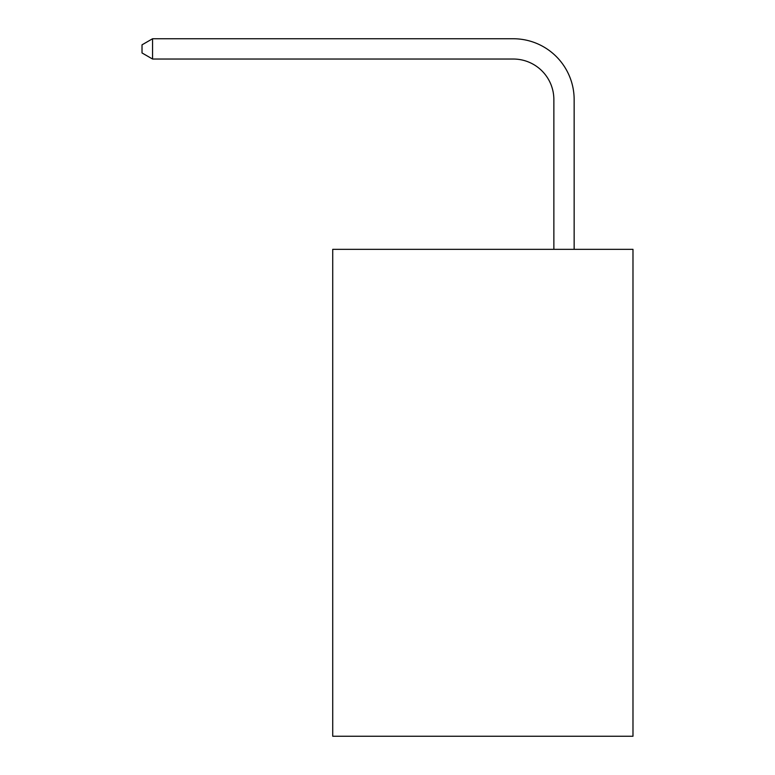 <?xml version="1.0" encoding="UTF-8"?>
<svg xmlns="http://www.w3.org/2000/svg" width="775" height="775" viewBox="0 0 775 775"><rect width="100%" height="100%" fill="white"/><g stroke="black" fill="none" stroke-linecap="round" stroke-linejoin="round"><path stroke-width="1.16" d="M632.981 249.337L632.981 736.25L332.727 736.25L332.727 249.337L632.981 249.337M553.863 249.337L553.863 99.617A40.571 40.571 94 0 0 513.283 59.036L152.568 59.036L142.019 52.952L142.019 44.834L152.568 38.75L513.283 38.75A60.867 60.867 -86 0 1 574.149 99.617L574.149 249.337M553.863 99.617A40.571 40.571 94 0 0 513.283 59.036A40.571 40.571 94 0 1 553.863 99.617A40.571 40.571 94 0 0 513.283 59.036A40.571 40.571 94 0 1 553.863 99.617A40.571 40.571 94 0 0 513.283 59.036A40.571 40.571 94 0 1 553.863 99.617A40.571 40.571 94 0 0 513.283 59.036A40.571 40.571 94 0 1 553.863 99.617A40.571 40.571 94 0 0 513.283 59.036A40.571 40.571 94 0 1 553.863 99.617A40.571 40.571 94 0 0 513.283 59.036A40.571 40.571 94 0 1 553.863 99.617A40.571 40.571 94 0 0 513.283 59.036A40.571 40.571 94 0 1 553.863 99.617A40.571 40.571 94 0 0 513.283 59.036A40.571 40.571 94 0 1 553.863 99.617A40.571 40.571 94 0 0 513.283 59.036A40.571 40.571 94 0 1 553.863 99.617A40.571 40.571 94 0 0 513.283 59.036A40.571 40.571 94 0 1 553.863 99.617A40.571 40.571 94 0 0 513.283 59.036A40.571 40.571 94 0 1 553.863 99.617A40.571 40.571 94 0 0 513.283 59.036A40.571 40.571 94 0 1 553.863 99.617A40.571 40.571 94 0 0 513.283 59.036A40.571 40.571 94 0 1 553.863 99.617A40.571 40.571 94 0 0 513.283 59.036A40.571 40.571 94 0 1 553.863 99.617A40.571 40.571 94 0 0 513.283 59.036A40.571 40.571 94 0 1 553.863 99.617A40.571 40.571 94 0 0 513.283 59.036A40.571 40.571 94 0 1 553.863 99.617A40.571 40.571 94 0 0 513.283 59.036A40.571 40.571 94 0 1 553.863 99.617A40.571 40.571 94 0 0 513.283 59.036A40.571 40.571 94 0 1 553.863 99.617A40.571 40.571 94 0 0 513.283 59.036A40.571 40.571 94 0 1 553.863 99.617A40.571 40.571 94 0 0 513.283 59.036A40.571 40.571 94 0 1 553.863 99.617A40.571 40.571 94 0 0 513.283 59.036A40.571 40.571 94 0 1 553.863 99.617A40.571 40.571 94 0 0 513.283 59.036A40.571 40.571 94 0 1 553.863 99.617A40.571 40.571 94 0 0 513.283 59.036A40.571 40.571 94 0 1 553.863 99.617A40.571 40.571 94 0 0 513.283 59.036A40.571 40.571 94 0 1 553.863 99.617A40.571 40.571 94 0 0 513.283 59.036A40.571 40.571 94 0 1 553.863 99.617A40.571 40.571 94 0 0 513.283 59.036A40.571 40.571 94 0 1 553.863 99.617A40.571 40.571 94 0 0 513.283 59.036A40.571 40.571 94 0 1 553.863 99.617A40.571 40.571 94 0 0 513.283 59.036A40.571 40.571 94 0 1 553.863 99.617A40.571 40.571 94 0 0 513.283 59.036A40.571 40.571 94 0 1 553.863 99.617A40.571 40.571 94 0 0 513.283 59.036A40.571 40.571 94 0 1 553.863 99.617A40.571 40.571 94 0 0 513.283 59.036A40.571 40.571 94 0 1 553.863 99.617A40.571 40.571 94 0 0 513.283 59.036M152.568 38.75L152.568 59.036"/></g></svg>
